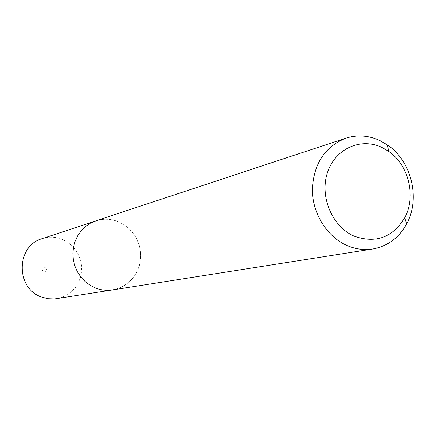 <?xml version="1.0" encoding="UTF-8"?>
<svg xmlns="http://www.w3.org/2000/svg" width="435" height="435" viewBox="0 0 435 435"><rect width="100%" height="100%" fill="white"/><g stroke="black" fill="none" stroke-linecap="round" stroke-linejoin="round"><path stroke-width="0.33" stroke-dasharray="2.17 1.63" d="M94.808 221.225L95.858 220.877C103.525 218.452 111.126 218.767 118.663 221.823L124.345 224.851L129.412 228.919L133.692 233.872L137.041 239.544L139.341 245.737L140.521 252.246L140.538 258.841L139.385 265.301L137.107 271.402L133.773 276.937L129.499 281.706L124.426 285.545L118.722 288.318L112.589 289.917C106.744 290.808 101.012 290.15 95.39 287.954L89.963 285.202L85.053 281.51L80.812 276.975L77.376 271.75L74.858 265.992L73.341 259.88L72.862 253.61L73.444 247.379L75.065 241.381L77.675 235.808L81.182 230.833L85.477 226.608L90.42 223.253L95.858 220.877C103.525 218.435 111.132 218.751 118.668 221.806L124.356 224.835L129.423 228.902L133.708 233.861L137.058 239.538L139.358 245.731L140.538 252.246L140.554 258.841L139.401 265.306L137.123 271.413L133.79 276.948L129.51 281.722L124.432 285.561L118.728 288.334L111.496 290.091M42.146 238.641C48.927 236.493 55.647 236.738 62.303 239.364L67.322 241.985L71.791 245.509L75.565 249.81L78.512 254.747L80.529 260.141L81.552 265.812L81.541 271.56L80.497 277.198L78.458 282.522L75.489 287.356L71.688 291.526L67.18 294.881L62.129 297.306L56.702 298.714M45.256 267.623C47.545 270.26 47.002 271.766 43.625 272.147C41.33 269.51 41.874 268.003 45.256 267.623"/><path stroke-width="0.65" d="M111.496 290.091L54.522 298.97L47.937 298.747L41.515 297.04C15.41 288.302 15.992 245.786 42.146 238.641L94.808 221.225M354.221 236.167C375.742 243.682 392.549 237.586 404.637 217.875C416.382 196.544 408.693 164.811 388.482 151.228L381.854 147.383C360.62 137.183 334.885 148.857 327.359 172.907C319.507 196.81 332.291 226.766 354.221 236.167M379.809 140.51L387.639 145.062C411.494 161.14 420.553 198.523 406.709 223.742C398.993 237.831 387.677 246.253 372.751 248.994C364.084 250.315 355.515 249.157 347.043 245.519C327.038 236.83 312.471 213.623 312.308 189.812C313.553 163.913 324.749 146.693 345.89 138.156C357.26 134.578 368.565 135.361 379.809 140.51M372.751 248.994L112.594 289.933C106.744 290.825 101.007 290.172 95.385 287.97L89.953 285.219L85.037 281.521L80.796 276.992L77.359 271.761L74.842 265.997L73.319 259.88L72.846 253.61L73.428 247.374L75.048 241.376L77.658 235.803L81.166 230.822L85.461 226.591L90.409 223.237L95.852 220.86L345.89 138.156M388.482 151.228L387.639 145.062M404.637 217.875L406.709 223.742"/></g></svg>
